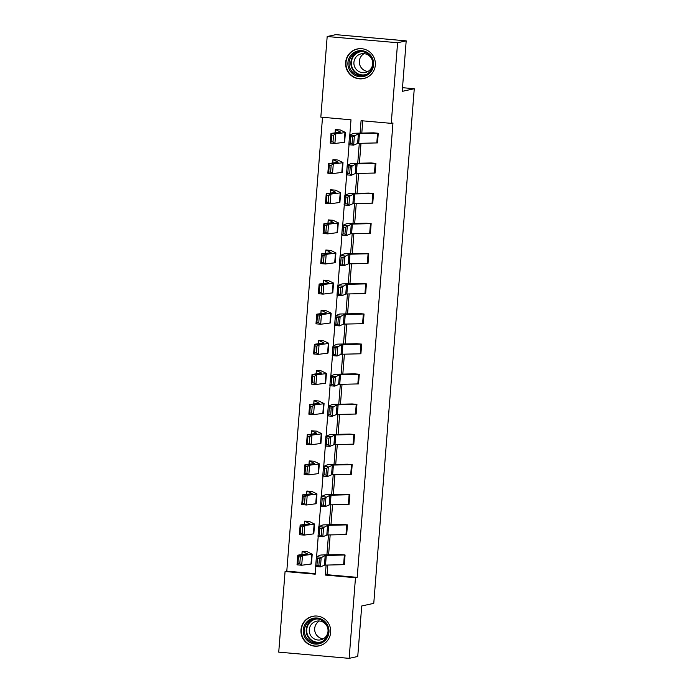 <?xml version="1.0" encoding="UTF-8"?>
<svg xmlns="http://www.w3.org/2000/svg" width="693" height="693" viewBox="0 0 693 693"><rect width="100%" height="100%" fill="white"/><g stroke="black" fill="none" stroke-linecap="round" stroke-linejoin="round"><path stroke-width="1.04" d="M375.329 65.073A15.133 14.882 77.7 0 1 363.704 78.552A15.133 14.882 77.7 0 1 345.642 62.457A15.133 14.882 77.7 0 1 357.267 48.978A15.133 14.882 77.7 0 1 375.329 65.073M330.674 632.414A15.133 14.882 77.7 0 1 319.049 645.893A15.133 14.882 77.7 0 1 300.987 629.798A15.133 14.882 77.7 0 1 312.612 616.328A15.133 14.882 77.7 0 1 330.674 632.414M349.8 134.988L350.996 119.802L320.833 117.143L327.183 36.521L335.784 34.65L406.193 40.861L402.217 91.355L414.267 88.73L373.77 603.352L361.72 605.977L357.744 656.479L349.142 658.35L278.733 652.139L285.074 571.517L315.237 574.176L315.843 566.484M322.514 117.29L286.798 571.145L285.074 571.517M327.183 36.521L397.591 42.732L391.242 123.354L361.079 120.695L360.1 133.134M406.193 40.861L397.591 42.732M414.267 88.73L402.512 87.69M371.136 162.959L375.892 163.375L375.13 173.033L356.341 173.475A9.702 0.52 4.5 0 0 355.258 173.579L351.273 175.26L346.465 174.853L347.228 165.203L351.212 163.522A14.544 0.771 -175.5 0 1 352.841 163.366L371.127 162.959M366.398 223.207L371.153 223.622L370.391 233.281L351.602 233.732A9.702 0.52 4.5 0 0 350.519 233.836L346.535 235.507L341.727 235.1L342.489 225.45L346.465 223.77A14.544 0.771 -175.5 0 1 348.094 223.614L366.389 223.207M361.651 283.454L366.406 283.87L365.653 293.529L346.864 293.979A9.702 0.52 4.5 0 0 345.772 294.083L341.796 295.755L336.989 295.357L337.742 285.698L341.727 284.017A14.544 0.771 -175.5 0 1 343.356 283.861L361.642 283.454M356.912 343.702L361.668 344.118L360.906 353.776L342.117 354.227A9.702 0.52 4.5 0 0 341.034 354.331L337.049 356.003L332.242 355.604L333.004 345.946L336.989 344.265A14.544 0.771 -175.5 0 1 338.617 344.109L356.904 343.702M352.165 403.95L356.93 404.374L356.167 414.024L337.378 414.475A9.702 0.52 4.5 0 0 336.287 414.579L332.311 416.259L327.503 415.852L328.265 406.193L332.242 404.521A14.544 0.771 -175.5 0 1 333.87 404.365L352.165 403.95M347.427 464.197L352.183 464.622L351.42 474.281L332.631 474.722A9.702 0.52 4.5 0 0 331.549 474.826L327.572 476.507L322.765 476.1L323.518 466.441L327.503 464.769A14.544 0.771 -175.5 0 1 329.132 464.613L347.418 464.197M342.689 524.445L347.444 524.87L346.673 534.528L327.893 534.97A9.702 0.52 4.5 0 0 326.81 535.074L322.825 536.754L318.018 536.347L318.78 526.689L322.756 525.017A14.544 0.771 -175.5 0 1 324.393 524.861L342.689 524.445M362.76 120.842L361.798 133.099M360.992 143.304L359.424 163.227M358.627 173.432L357.06 193.347M356.254 203.551L354.686 223.475M353.88 233.68L352.313 253.595M351.507 263.799L349.948 283.723M349.142 293.927L347.574 313.842M346.769 324.055L345.201 343.971M344.395 354.175L342.827 374.09M342.03 384.303L340.462 404.218M339.657 414.423L338.089 434.346M337.283 444.551L335.715 464.466M334.918 474.67L333.35 494.594M332.545 504.799L330.977 524.714M330.171 534.918L328.603 554.842M327.806 565.046L327.044 574.696L357.207 577.356L392.966 122.982L391.242 123.354M340.315 554.573L345.071 554.989L344.308 564.648L325.519 565.098A9.702 0.52 4.5 0 0 324.437 565.202L320.452 566.874L315.653 566.476L316.406 556.817L320.391 555.136A14.544 0.771 -175.5 0 1 322.02 554.98L340.306 554.573M345.053 494.326L349.818 494.741L349.055 504.4L330.266 504.85A9.702 0.52 4.5 0 0 329.175 504.954L325.199 506.626L320.391 506.219L321.154 496.569L325.13 494.889A14.544 0.771 -175.5 0 1 326.758 494.733L345.053 494.326M349.8 434.078L354.556 434.494L353.794 444.152L335.005 444.594A9.702 0.52 4.5 0 0 333.922 444.698L329.937 446.379L325.13 445.971L325.892 436.321L329.868 434.641A14.544 0.771 -175.5 0 1 331.505 434.485L349.792 434.078M354.539 373.83L359.295 374.246L358.541 383.905L339.743 384.346A9.702 0.52 4.5 0 0 338.66 384.45L334.684 386.131L329.877 385.724L330.63 376.074L334.615 374.393A14.544 0.771 -175.5 0 1 336.244 374.237L354.539 373.83M359.286 313.582L364.042 313.998L363.279 323.657L344.49 324.099A9.702 0.52 4.5 0 0 343.399 324.203L339.423 325.883L334.615 325.476L335.377 315.826L339.353 314.146A14.544 0.771 -175.5 0 1 340.982 313.99L359.277 313.582M364.024 253.326L368.78 253.751L368.018 263.409L349.229 263.851A9.702 0.52 4.5 0 0 348.146 263.955L344.161 265.636L339.353 265.228L340.116 255.57L344.1 253.898A14.544 0.771 -175.5 0 1 345.729 253.742L364.024 253.326M368.763 193.078L373.518 193.503L372.765 203.153L353.976 203.603A9.702 0.52 4.5 0 0 352.884 203.707L348.908 205.388L344.1 204.981L344.863 195.322L348.839 193.65A14.544 0.771 -175.5 0 1 350.467 193.494L368.763 193.078M373.51 132.831L378.265 133.255L377.503 142.905L358.714 143.356A9.702 0.52 4.5 0 0 357.631 143.46L353.647 145.14L348.839 144.733L349.601 135.074L353.577 133.403A14.544 0.771 -175.5 0 1 355.206 133.247L373.51 132.831M357.207 577.356L355.483 577.728L349.142 658.35M316.606 556.73L318.217 536.365M318.979 526.611L320.582 506.236M321.353 496.483L322.955 476.117M323.726 466.363L325.329 445.989M326.091 436.235L327.694 415.869M328.465 406.107L330.067 385.741M330.838 375.987L332.441 355.622M333.203 345.859L334.806 325.493M335.577 315.739L337.179 295.365M337.95 285.611L339.553 265.246M340.315 255.492L341.918 235.118M342.689 225.364L344.291 204.998M345.062 195.244L346.665 174.87M347.427 165.116L349.029 144.75M326.108 565.081L325.32 575.069L355.483 577.728M359.303 143.338L357.735 163.262M356.93 173.467L355.362 193.382M354.556 203.595L352.988 223.51M352.191 233.714L350.623 253.629M349.818 263.842L348.25 283.758M347.444 293.962L345.876 313.886M345.071 324.09L343.503 344.005M342.706 354.21L341.138 374.133M340.332 384.338L338.764 404.253M337.959 414.457L336.391 434.381M335.594 444.585L334.026 464.501M333.22 474.714L331.652 494.629M330.847 504.833L329.279 524.757M328.482 534.961L326.914 554.876M286.798 571.145L315.28 573.657M340.194 129.938L335.334 129.53L340.48 132.025A9.702 0.52 -175.5 0 1 340.566 132.103A9.702 0.52 -175.5 0 1 340.263 132.207L330.977 133.411L335.663 133.844L344.941 132.64A14.544 0.771 4.5 0 0 345.4 132.484A14.544 0.771 4.5 0 0 345.27 132.363L340.202 129.938M337.837 160.022L332.961 159.659L338.106 162.153A9.702 0.52 -175.5 0 1 338.193 162.223A9.702 0.52 -175.5 0 1 337.889 162.327L328.603 163.539L333.29 163.972L342.576 162.76A14.544 0.771 4.5 0 0 343.026 162.604A14.544 0.771 4.5 0 0 342.896 162.491L337.829 160.057M335.464 190.142L330.596 189.778L335.733 192.273A9.702 0.52 -175.5 0 1 335.819 192.351A9.702 0.52 -175.5 0 1 335.516 192.455L326.238 193.668L330.916 194.092L340.202 192.888A14.544 0.771 4.5 0 0 340.653 192.732A14.544 0.771 4.5 0 0 340.532 192.619L335.464 190.142M333.09 220.27L328.222 219.906L333.368 222.401A9.702 0.52 -175.5 0 1 333.454 222.479A9.702 0.52 -175.5 0 1 333.151 222.574L323.865 223.787L328.551 224.22L337.829 223.007A14.544 0.771 4.5 0 0 338.288 222.851A14.544 0.771 4.5 0 0 338.158 222.739L333.09 220.313M330.726 250.39L325.849 250.026L330.994 252.521A9.702 0.52 -175.5 0 1 331.081 252.599A9.702 0.52 -175.5 0 1 330.778 252.702L321.491 253.915L326.178 254.348L335.455 253.136A14.544 0.771 4.5 0 0 335.914 252.98A14.544 0.771 4.5 0 0 335.784 252.867L330.726 250.39M328.343 280.518L323.484 280.154L328.621 282.649A9.702 0.52 -175.5 0 1 328.707 282.727A9.702 0.52 -175.5 0 1 328.404 282.831L319.126 284.035L323.804 284.468L333.09 283.255A14.544 0.771 4.5 0 0 333.541 283.108A14.544 0.771 4.5 0 0 333.42 282.987L328.352 280.561M325.979 310.646L321.11 310.282L326.256 312.768A9.702 0.52 -175.5 0 1 326.342 312.846A9.702 0.52 -175.5 0 1 326.039 312.95L316.753 314.163L321.439 314.596L330.717 313.383A14.544 0.771 4.5 0 0 331.176 313.227A14.544 0.771 4.5 0 0 331.046 313.115L325.979 310.646M323.614 340.765L318.737 340.402L323.882 342.896A9.702 0.52 -175.5 0 1 323.969 342.974A9.702 0.52 -175.5 0 1 323.666 343.078L314.379 344.282L319.066 344.716L328.343 343.511A14.544 0.771 4.5 0 0 328.803 343.356A14.544 0.771 4.5 0 0 328.673 343.234L323.605 340.809M321.24 370.894L316.363 370.53L321.509 373.016A9.702 0.52 -175.5 0 1 321.595 373.094A9.702 0.52 -175.5 0 1 321.292 373.198L312.015 374.411L316.692 374.844L325.979 373.631A14.544 0.771 4.5 0 0 326.429 373.475A14.544 0.771 4.5 0 0 326.308 373.362L321.24 370.894M318.867 401.013L313.998 400.649L319.144 403.144A9.702 0.52 -175.5 0 1 319.222 403.222A9.702 0.52 -175.5 0 1 318.919 403.326L309.641 404.53L314.319 404.963L323.605 403.759A14.544 0.771 4.5 0 0 324.064 403.603A14.544 0.771 4.5 0 0 323.934 403.482L318.867 401.013M316.502 431.141L311.625 430.777L316.77 433.272A9.702 0.52 -175.5 0 1 316.857 433.342A9.702 0.52 -175.5 0 1 316.554 433.446L307.268 434.658L311.954 435.091L321.231 433.879A14.544 0.771 4.5 0 0 321.691 433.723A14.544 0.771 4.5 0 0 321.561 433.61L316.502 431.141M314.128 461.261L309.251 460.897L314.397 463.392A9.702 0.52 -175.5 0 1 314.483 463.47A9.702 0.52 -175.5 0 1 314.18 463.574L304.903 464.786L309.58 465.211L318.867 464.007A14.544 0.771 4.5 0 0 319.317 463.851A14.544 0.771 4.5 0 0 319.187 463.738L314.102 461.295M311.755 491.389L306.886 491.025L312.032 493.52A9.702 0.52 -175.5 0 1 312.11 493.598A9.702 0.52 -175.5 0 1 311.807 493.693L302.529 494.906L307.207 495.339L316.493 494.126A14.544 0.771 4.5 0 0 316.952 493.979A14.544 0.771 4.5 0 0 316.822 493.858L311.755 491.389M309.381 521.508L304.513 521.153L309.658 523.639A9.702 0.52 -175.5 0 1 309.745 523.717A9.702 0.52 -175.5 0 1 309.442 523.821L300.156 525.034L304.842 525.467L314.12 524.255A14.544 0.771 4.5 0 0 314.579 524.099A14.544 0.771 4.5 0 0 314.449 523.986L309.381 521.508M307.016 551.637L302.139 551.273L307.285 553.768A9.702 0.52 -175.5 0 1 307.371 553.846A9.702 0.52 -175.5 0 1 307.068 553.95L297.782 555.154L302.469 555.587L311.755 554.374A14.544 0.771 4.5 0 0 312.205 554.227A14.544 0.771 4.5 0 0 312.075 554.105L307.016 551.637M327.044 574.696L325.32 575.069M317.472 558.497L316.406 556.817L321.214 557.224L320.452 566.874L318.858 565.419L319.395 558.662L317.472 558.497L316.935 565.254L318.858 565.419M344.308 564.648L345.062 554.998L326.282 555.44A9.702 0.52 4.5 0 0 325.199 555.543L319.395 558.662M316.935 565.254L315.653 566.476M300.329 556.99L298.449 556.817L297.921 563.574L299.792 563.747L300.329 556.99L302.469 555.587L301.706 565.245L310.992 564.033A14.544 0.771 4.5 0 0 311.443 563.877L312.205 554.227M299.792 563.747L301.706 565.245L297.028 564.812L297.782 555.154L298.449 556.817M297.028 564.812L297.921 563.574M319.837 528.378L318.78 526.689L323.588 527.096L322.825 536.754L321.231 535.299L321.76 528.534L319.837 528.378L319.308 535.135L321.231 535.299M346.673 534.528L347.436 524.87L328.655 525.32A9.702 0.52 4.5 0 0 327.564 525.424L321.76 528.534M319.308 535.135L318.018 536.347M322.21 498.25L321.154 496.569L325.961 496.976L325.199 506.626L323.605 505.171L324.133 498.414L322.21 498.25L321.682 505.006L323.605 505.171M349.818 494.741L331.02 495.192A9.702 0.52 4.5 0 0 329.937 495.296L324.133 498.414M321.682 505.006L320.391 506.219M302.694 526.862L300.823 526.689L300.294 533.445L302.165 533.619L302.694 526.862L304.842 525.467L304.08 535.117L313.366 533.905A14.544 0.771 4.5 0 0 313.816 533.757L314.579 524.099M302.165 533.619L304.08 535.117L299.393 534.684L300.156 525.034L300.823 526.689M299.393 534.684L300.294 533.445M305.067 496.742L303.196 496.569L302.659 503.326L304.539 503.499L305.067 496.742L307.207 495.339L306.453 504.998L315.731 503.785A14.544 0.771 4.5 0 0 316.19 503.629L316.952 493.979M304.539 503.499L306.453 504.998L301.767 504.565L302.529 494.906L303.196 496.569M301.767 504.565L302.659 503.326M321.647 642.905A13.098 12.872 77.7 0 1 304.47 636.581A13.098 12.872 77.7 0 1 310.577 619.195A13.098 12.872 77.7 0 1 327.746 625.51A13.098 12.872 77.7 0 1 321.647 642.905M311.157 620.036A12.127 11.92 -102.3 0 0 318.858 642.853A12.127 11.92 -102.3 0 0 327.564 627.156A12.127 11.92 -102.3 0 0 311.157 620.036M323.284 638.816A9.546 9.39 77.7 0 1 319.404 620.997M322.669 639.145A9.546 9.39 77.7 0 1 309.745 633.532A9.546 9.39 77.7 0 1 316.606 621.171A9.546 9.39 77.7 0 1 322.669 639.145M317.853 616.146A15.029 14.787 -102.3 0 0 302.113 635.827A15.029 14.787 -102.3 0 0 323.891 643.875M366.294 75.563A13.098 12.872 77.7 0 1 349.125 69.239A13.098 12.872 77.7 0 1 355.223 51.854A13.098 12.872 77.7 0 1 372.401 58.169A13.098 12.872 77.7 0 1 366.294 75.563M355.812 52.694A12.127 11.92 -102.3 0 0 363.513 75.511A12.127 11.92 -102.3 0 0 372.219 59.815A12.127 11.92 -102.3 0 0 355.812 52.694M367.94 71.474A9.546 9.39 77.7 0 1 364.059 53.656M367.316 71.803A9.546 9.39 77.7 0 1 354.4 66.19A9.546 9.39 77.7 0 1 361.252 53.829A9.546 9.39 77.7 0 1 367.316 71.803M362.508 48.805A15.029 14.787 -102.3 0 0 346.769 68.486A15.029 14.787 -102.3 0 0 368.546 76.533M324.584 468.13L323.518 466.441L328.326 466.848L327.572 476.507L325.97 475.043L326.507 468.286L324.584 468.13L324.047 474.887L325.97 475.043M351.42 474.281L352.174 464.622L333.394 465.064A9.702 0.52 4.5 0 0 332.311 465.168L326.507 468.286M324.047 474.887L322.765 476.1M307.441 466.614L305.561 466.441L305.033 473.198L306.904 473.371L307.441 466.614L309.58 465.211L308.818 474.87L318.104 473.657A14.544 0.771 4.5 0 0 318.555 473.51L319.317 463.851M306.904 473.371L308.818 474.87L304.14 474.436L304.903 464.786L305.561 466.441M304.14 474.436L305.033 473.198M326.949 438.002L325.892 436.321L330.7 436.729L329.937 446.379L328.343 444.923L328.872 438.167L326.949 438.002L326.42 444.759L328.343 444.923M353.785 444.152L354.547 434.494L335.767 434.944A9.702 0.52 4.5 0 0 334.676 435.048L328.872 438.167M326.42 444.759L325.13 445.971M309.806 436.495L307.935 436.321L307.406 443.078L309.277 443.251L309.806 436.495L311.954 435.091L311.192 444.741L320.478 443.537A14.544 0.771 4.5 0 0 320.928 443.381L321.691 433.723M309.277 443.251L311.192 444.741L306.505 444.317L307.268 434.658L307.935 436.321M306.505 444.317L307.406 443.078M329.322 407.874L328.265 406.193L333.073 406.6L332.311 416.259L330.717 414.795L331.245 408.038L329.322 407.874L328.794 414.639L330.717 414.795M356.159 414.024L356.921 404.374L338.132 404.816A9.702 0.52 4.5 0 0 337.049 404.92L331.245 408.038M328.794 414.639L327.503 415.852M312.179 406.367L310.308 406.193L309.771 412.95L311.651 413.123L312.179 406.367L314.319 404.963L313.565 414.622L322.843 413.409A14.544 0.771 4.5 0 0 323.302 413.253L324.064 403.603M311.651 413.123L313.565 414.622L308.879 414.189L309.641 404.53L310.308 406.193M308.879 414.189L309.771 412.95M331.696 377.754L330.63 376.074L335.438 376.472L334.684 386.131L333.082 384.676L333.619 377.919L331.696 377.754L331.159 384.511L333.082 384.676M358.532 383.905L359.295 374.246L340.506 374.696A9.702 0.52 4.5 0 0 339.423 374.8L333.619 377.919M331.159 384.511L329.877 385.724M314.553 376.238L312.673 376.065L312.145 382.831L314.016 383.004L314.553 376.238L316.692 374.844L315.93 384.494L325.216 383.29A14.544 0.771 4.5 0 0 325.675 383.134L326.429 373.475M314.016 383.004L315.93 384.494L311.252 384.069L312.015 374.411L312.673 376.065M311.252 384.069L312.145 382.831M334.061 347.626L333.004 345.946L337.812 346.353L337.049 356.003L335.455 354.547L335.984 347.791L334.061 347.626L333.532 354.392L335.455 354.547M360.906 353.776L361.659 344.126L342.879 344.568A9.702 0.52 4.5 0 0 341.788 344.672L335.984 347.791M333.532 354.392L332.242 355.604M316.918 346.119L315.046 345.946L314.518 352.702L316.389 352.876L316.918 346.119L319.066 344.716L318.304 354.374L327.59 353.161A14.544 0.771 4.5 0 0 328.04 353.006L328.803 343.356M316.389 352.876L318.304 354.374L313.626 353.941L314.379 344.282L315.046 345.946M313.626 353.941L314.518 352.702M336.434 317.507L335.377 315.826L340.185 316.225L339.423 325.883L337.829 324.428L338.357 317.663L336.434 317.507L335.906 324.263L337.829 324.428M363.271 323.657L364.033 313.998L345.253 314.449A9.702 0.52 4.5 0 0 344.161 314.553L338.357 317.663M335.906 324.263L334.615 325.476M319.291 315.991L317.42 315.817L316.883 322.583L318.763 322.756L319.291 315.991L321.439 314.596L320.677 324.246L329.955 323.042A14.544 0.771 4.5 0 0 330.414 322.886L331.176 313.227M318.763 322.756L320.677 324.246L315.991 323.813L316.753 314.163L317.42 315.817M315.991 323.813L316.883 322.583M338.808 287.378L337.742 285.698L342.55 286.105L341.796 295.755L340.194 294.3L340.731 287.543L338.808 287.378L338.271 294.135L340.194 294.3M365.644 293.529L366.406 283.879L347.617 284.321A9.702 0.52 4.5 0 0 346.535 284.425L340.731 287.543M338.271 294.135L336.989 295.357M321.665 285.871L319.794 285.698L319.256 292.455L321.128 292.628L321.665 285.871L323.804 284.468L323.051 294.127L332.328 292.914A14.544 0.771 4.5 0 0 332.787 292.758L333.541 283.108M321.128 292.628L323.051 294.127L318.364 293.693L319.126 284.035L319.794 285.698M318.364 293.693L319.256 292.455M341.181 257.259L340.116 255.57L344.923 255.977L344.161 265.636L342.567 264.18L343.104 257.415L341.181 257.259L340.644 264.016L342.567 264.18M368.018 263.409L368.771 253.751L349.991 254.201A9.702 0.52 4.5 0 0 348.908 254.296L343.104 257.415M340.644 264.016L339.353 265.228M324.029 255.743L322.158 255.57L321.63 262.326L323.501 262.5L324.029 255.743L326.178 254.348L325.415 263.998L334.702 262.786A14.544 0.771 4.5 0 0 335.152 262.638L335.914 252.98M323.501 262.5L325.415 263.998L320.738 263.565L321.491 253.915L322.158 255.57M320.738 263.565L321.63 262.326M343.546 227.131L342.489 225.45L347.297 225.857L346.535 235.507L344.941 234.052L345.469 227.295L343.546 227.131L343.018 233.887L344.941 234.052M370.383 233.281L371.145 223.622L352.365 224.073A9.702 0.52 4.5 0 0 351.273 224.177L345.469 227.295M343.018 233.887L341.727 235.1M326.403 225.623L324.532 225.45L324.003 232.207L325.875 232.38L326.403 225.623L328.551 224.22L327.789 233.879L337.067 232.666A14.544 0.771 4.5 0 0 337.526 232.51L338.288 222.851M325.875 232.38L327.789 233.879L323.103 233.446L323.865 223.787L324.532 225.45M323.103 233.446L324.003 232.207M345.92 197.011L344.863 195.322L349.662 195.729L348.908 205.388L347.306 203.924L347.843 197.167L345.92 197.011L345.391 203.768L347.306 203.924M372.756 203.153L373.518 193.503L354.729 193.945A9.702 0.52 4.5 0 0 353.647 194.049L347.843 197.167M345.391 203.768L344.1 204.981M328.777 195.495L326.905 195.322L326.368 202.079L328.239 202.252L328.777 195.495L330.916 194.092L330.163 203.751L339.44 202.538A14.544 0.771 4.5 0 0 339.899 202.391L340.653 192.732M328.239 202.252L330.163 203.751L325.476 203.318L326.238 193.668L326.905 195.322M325.476 203.318L326.368 202.079M348.293 166.883L347.228 165.203L352.035 165.601L351.273 175.26L349.679 173.804L350.216 167.048L348.293 166.883L347.756 173.64L349.679 173.804M375.892 163.375L357.103 163.825A9.702 0.52 4.5 0 0 356.02 163.929L350.216 167.048M347.756 173.64L346.465 174.853M331.15 165.367L329.27 165.203L328.742 171.959L330.613 172.133L331.15 165.367L333.29 163.972L332.527 173.622L341.814 172.418A14.544 0.771 4.5 0 0 342.264 172.262L343.026 162.604M330.613 172.133L332.527 173.622L327.85 173.198L328.603 163.539L329.27 165.203M327.85 173.198L328.742 171.959M350.658 136.755L349.601 135.074L354.409 135.482L353.647 145.14L352.053 143.676L352.581 136.919L350.658 136.755L350.13 143.52L352.053 143.676M377.494 142.905L378.257 133.255L359.476 133.697A9.702 0.52 4.5 0 0 358.385 133.801L352.581 136.919M350.13 143.52L348.839 144.733M333.515 135.248L331.644 135.074L331.115 141.831L332.986 142.004L333.515 135.248L335.663 133.844L334.901 143.503L344.187 142.29A14.544 0.771 4.5 0 0 344.638 142.134L345.4 132.484M332.986 142.004L334.901 143.503L330.214 143.07L330.977 133.411L331.644 135.074M330.214 143.07L331.115 141.831M325.519 565.098L326.282 555.44M324.437 565.202L325.199 555.543M343.615 564.7L344.378 555.05M311.755 554.374L310.992 564.033M302.2 551.325L301.94 554.617M327.893 534.97L328.655 525.32M326.81 535.074L327.564 525.424M345.989 534.58L346.743 524.922M349.047 504.4L349.809 494.741M330.266 504.85L331.02 495.192M329.175 504.954L329.937 495.296M348.354 504.452L349.116 494.793M314.12 524.255L313.366 533.905M304.574 521.205L304.314 524.488M316.493 494.126L315.731 503.785M306.947 491.077L306.687 494.369M319.75 642.628A12.127 11.92 77.7 0 1 314.605 619.005M317.013 618.927A11.729 11.53 -102.3 0 0 307.553 634.927A11.729 11.53 -102.3 0 0 321.968 641.701M364.397 75.286A12.127 11.92 77.7 0 1 359.26 51.663M361.668 51.585A11.729 11.53 -102.3 0 0 352.209 67.576A11.729 11.53 -102.3 0 0 366.623 74.359M332.631 474.722L333.394 465.064M331.549 474.826L332.311 465.168M350.727 474.333L351.49 464.674M318.867 464.007L318.104 473.657M309.312 460.958L309.052 464.241M335.005 444.594L335.767 434.944M333.922 444.698L334.676 435.048M353.101 444.204L353.854 434.546M321.231 433.879L320.478 443.537M311.685 430.829L311.426 434.113M337.378 414.475L338.132 404.816M336.287 414.579L337.049 404.92M355.466 414.076L356.228 404.426M323.605 403.759L322.843 413.409M314.059 400.71L313.799 403.993M339.743 384.346L340.506 374.696M338.66 384.45L339.423 374.8M357.839 383.957L358.602 374.298M325.979 373.631L325.216 383.29M316.424 370.582L316.164 373.865M342.117 354.227L342.879 344.568M341.034 354.331L341.788 344.672M360.213 353.828L360.966 344.178M328.343 343.511L327.59 353.161M318.797 340.454L318.537 343.745M344.49 324.099L345.253 314.449M343.399 324.203L344.161 314.553M362.578 323.709L363.34 314.05M330.717 313.383L329.955 323.042M321.171 310.334L320.911 313.617M346.864 293.979L347.617 284.321M345.772 294.083L346.535 284.425M364.951 293.581L365.713 283.931M333.09 283.255L332.328 292.914M323.536 280.206L323.284 283.498M349.229 263.851L349.991 254.201M348.146 263.955L348.908 254.296M367.325 263.461L368.087 253.803M335.455 253.136L334.702 262.786M325.909 250.086L325.649 253.369M351.602 233.732L352.365 224.073M350.519 233.836L351.273 224.177M369.698 233.333L370.452 223.674M337.829 223.007L337.067 232.666M328.283 219.958L328.023 223.25M353.976 203.603L354.729 193.945M352.884 203.707L353.647 194.049M372.063 203.205L372.825 193.555M340.202 192.888L339.44 202.538M330.648 189.839L330.396 193.122M375.13 173.033L375.883 163.375M356.341 173.475L357.103 163.825M355.258 173.579L356.02 163.929M374.437 173.085L375.199 163.427M342.576 162.76L341.814 172.418M333.021 159.711L332.761 162.994M358.714 143.356L359.476 133.697M357.631 143.46L358.385 133.801M376.81 142.957L377.564 133.307M344.941 132.64L344.187 142.29M335.395 129.591L335.135 132.874M302.139 551.273L301.879 554.625M304.513 521.153L304.253 524.497M306.886 491.025L306.618 494.378M312.915 616.363L314.276 616.06M319.308 645.737L320.677 645.443M357.562 49.021L358.931 48.718M363.955 78.396L365.324 78.101M309.251 460.897L308.991 464.249M311.625 430.777L311.365 434.121M313.998 400.649L313.73 404.002M316.363 370.53L316.103 373.873M318.737 340.402L318.477 343.754M321.11 310.282L320.842 313.626M323.484 280.154L323.215 283.506M325.849 250.026L325.589 253.378M328.222 219.906L327.954 223.259M330.596 189.778L330.327 193.13M332.961 159.659L332.701 163.002M335.334 129.53L335.074 132.883"/></g></svg>
